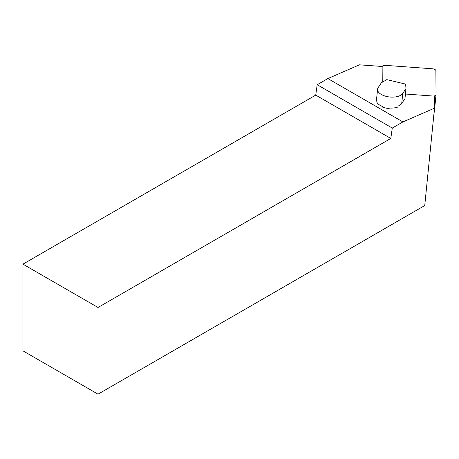<?xml version="1.0" encoding="UTF-8"?>
<svg xmlns="http://www.w3.org/2000/svg" width="459" height="459" viewBox="0 0 459 459"><rect width="100%" height="100%" fill="white"/><g stroke="black" fill="none" stroke-linecap="round" stroke-linejoin="round"><path stroke-width="0.69" d="M405.641 84.112L386.771 79.636L405.641 84.112L405.98 88.57L404.97 98.616L401.734 103.487A12.955 6.512 5.7 0 1 398.028 106.092L397.936 107.01A12.955 6.512 5.7 0 1 388.584 107.951L388.526 108.502A4.246 2.134 5.7 0 0 389.708 108.043M388.526 108.502A12.955 6.512 -174.3 0 1 382.439 107.056L382.49 106.505A12.955 6.512 5.7 0 1 376.77 101.99L376.862 101.078A12.955 6.512 5.7 0 1 376.558 99.282L377.568 89.235A12.955 6.512 5.7 0 0 388.136 96.78A12.955 6.512 5.7 0 0 402.744 93.441L405.98 88.57M382.112 106.35A4.246 2.134 5.7 0 0 382.439 107.056M382.215 66.48L359.431 64.822L327.858 78.575L402.933 121.916L434.507 108.163L434.415 96.097M327.858 78.575L317.198 84.726L392.273 128.072L402.933 121.916M317.198 84.726L315.74 95.105L22.95 264.143L22.95 350.837L98.025 394.178L98.025 307.49L390.816 138.446L315.74 95.105M390.816 138.446L392.273 128.072M434.507 108.163L424.747 205.546L98.025 394.178M98.025 307.49L22.95 264.143M386.771 79.636L381.4 82.746L378.164 87.612A12.955 6.512 5.7 0 0 377.568 89.235M434.065 112.553A3.397 1.71 5.7 0 0 434.306 112.025A3.397 1.71 5.7 0 0 434.306 111.927L436.033 94.726M405.429 94.026L432.676 96.011A3.397 1.71 5.7 0 0 436.044 94.634A3.397 1.71 5.7 0 0 436.05 94.543L435.872 70.743A3.397 1.71 5.7 0 0 432.476 68.781L385.514 65.362A3.397 1.71 5.7 0 0 382.146 66.739A3.397 1.71 5.7 0 0 382.14 66.83L382.255 82.253M401.734 103.487L402.744 93.441M434.306 112.025L436.044 94.634"/></g></svg>
